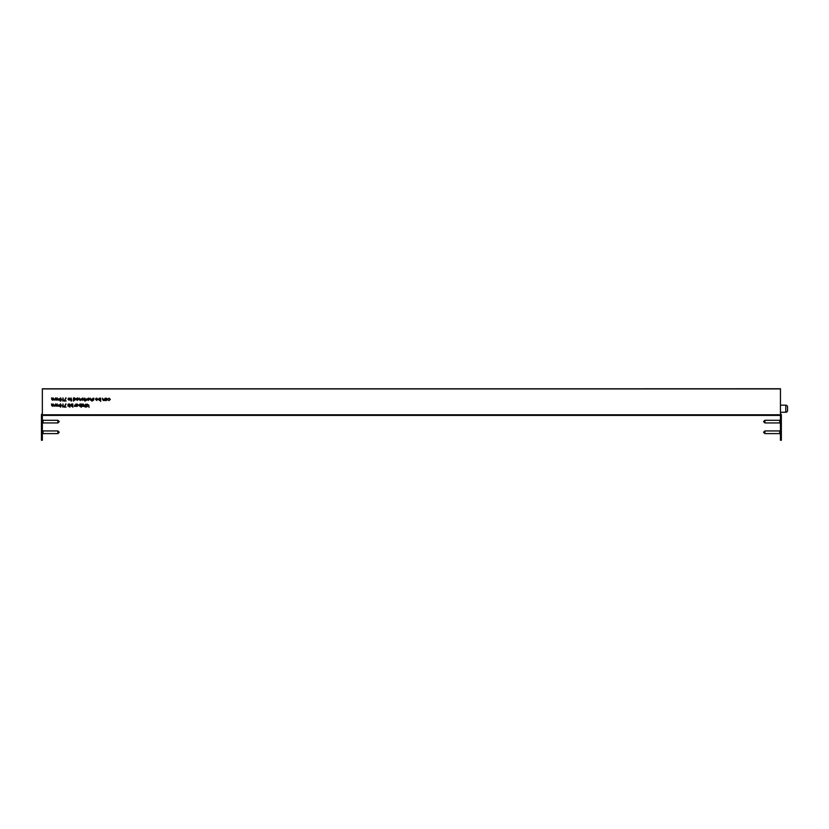 <?xml version="1.0" encoding="UTF-8"?>
<svg xmlns="http://www.w3.org/2000/svg" width="829" height="829" viewBox="0 0 829 829"><rect width="100%" height="100%" fill="white"/><g stroke="black" fill="none" stroke-linecap="round" stroke-linejoin="round"><path stroke-width="1.24" d="M780.452 388.925L42.341 388.925L780.452 388.749L780.452 434.572L781.343 434.572L781.343 414.966L780.452 414.966M104.226 399.029L104.495 400.48L103.356 400.511L102.527 398.2L103.407 400.241L104.226 399.029M102.516 399.402L103.356 400.511L104.226 400.075M102.796 399.267L102.827 399.785L102.796 399.267M99.501 398.138L100.692 398.189L100.672 401.371L100.402 400.044L99.47 400.49L98.299 399.298L99.501 398.138M93.729 399.495L93.252 400.438L92.682 400.117L93.553 399.858L92.651 398.739L93.314 398.096L93.967 398.407L92.931 398.728L93.729 399.495M58.641 404.894L58.911 406.21L57.139 405.682L56.299 406.231L55.543 403.91L56.351 405.951L57.097 403.92L57.906 405.961L58.641 404.894M55.543 405.174L56.299 406.231L57.139 405.682L57.854 406.241M55.812 405.143L56.351 405.941M57.367 405.07L57.906 405.951M61.512 405.505L60.455 407.132L59.398 405.495L60.486 403.868L61.512 405.505L60.455 407.132L59.398 405.485M69.626 406.283L69.636 404.013L69.905 406.293M69.501 406.998L70.019 406.998M68.931 405.381L68.455 406.314L67.874 405.992L68.755 405.733L67.843 404.625L68.517 403.972L69.159 404.283L68.123 404.614L68.931 405.381M86.102 407.029L86.62 407.018M84.921 405.298L85.936 404.096L86.941 406.417L85.936 404.376L85.19 406.407L84.921 405.298M86.672 405.36L85.936 404.376L85.19 405.35M84.081 404.884L84.351 406.397L83.273 406.355L84.081 404.884M83.335 404.117L81.998 406.096L83.201 406.386L81.48 406.376L82.817 404.397L81.543 404.106L83.335 404.117L81.998 406.096M79.988 404.055L81.18 404.106L81.159 407.288L80.89 405.961L79.967 406.407L78.786 405.215L79.988 404.055M75.087 404.821L75.356 406.324L74.278 406.283L75.087 404.821M91.812 398.936L92.071 401.309L91.801 399.961L90.941 400.417L90.102 399.267L90.102 398.107L90.993 400.148L91.812 398.936M90.102 399.319L90.941 400.417L91.801 399.961M88.371 398.055L89.542 399.236L88.351 400.407L87.19 399.215L88.371 398.055M80.869 398.863L81.128 400.314L79.988 400.345L79.159 398.024L80.04 400.065L80.869 398.863M79.149 399.236L79.988 400.345L80.859 399.899M79.429 399.091L79.46 399.609M76.289 399.081L78.32 399.091L77.491 398.252L76.403 398.594L77.46 397.972L78.589 399.153L77.439 400.324L76.289 399.081L76.527 399.868M61.553 399.443L60.507 401.07L59.439 399.433L60.527 397.806L61.553 399.443L60.507 401.07L59.439 399.423M71.698 399.961L71.294 401.153L70.62 400.231L71.035 397.961L71.698 399.961M54.621 404.863L54.89 406.179L53.118 405.65L52.279 406.2L51.522 403.878L52.331 405.92L53.077 403.899L53.885 405.93L54.621 404.863M51.792 405.112L52.331 405.909M53.346 405.039L53.885 405.93M42.341 388.925L42.341 414.79L780.452 414.79M69.066 397.91L70.237 399.091L69.045 400.262L67.885 399.07L69.066 397.91M66.102 397.982L64.683 400.708L66.123 401.039L64.206 401.018L65.864 397.847L64.683 400.708M62.994 397.91L63.45 400.697L62.693 401.008L62.994 397.91M88.776 405.205L89.045 407.35L88.776 405.505L87.335 406.417L88.548 405.35L87.232 404.148L88.776 405.205M54.673 398.801L54.942 400.117L53.16 399.599L52.32 400.138L51.574 397.816L52.372 399.858L53.129 397.837L53.926 399.868L54.673 398.801M51.844 399.05L52.372 399.847M53.398 398.977L53.926 399.868M58.693 398.832L58.963 400.148L57.18 399.619L56.341 400.169L55.595 397.847L56.393 399.889L57.149 397.858L57.947 399.899L58.693 398.832M55.584 399.112L56.341 400.169L57.18 399.619L57.895 400.179M55.864 399.081L56.393 399.879M57.419 399.008L57.947 399.889M75.802 399.132L74.61 400.293L73.688 399.816L73.408 401.163L73.429 397.982L74.631 397.951L75.802 399.143L74.61 400.303L73.688 399.816M81.698 399.122L83.729 399.132L82.91 398.293L81.822 398.635L82.879 398.013L84.009 399.195L82.848 400.366L81.698 399.122L82.848 400.366L84.009 399.184M85.47 400.065L85.066 401.257L84.392 400.334L84.807 398.065L85.47 400.065M86.434 398.842L86.703 400.355L85.636 400.303L86.434 398.842M78.309 405.215L77.107 406.376L75.916 406.334L75.926 404.065L77.138 404.034L78.309 405.226L77.107 406.386L76.195 405.92M71.626 403.992L72.828 404.044L72.797 407.226L72.527 405.899L71.605 406.345L70.424 405.153L71.626 403.992M66.061 404.044L64.641 406.77L66.071 407.101L64.165 407.08L65.823 403.91L64.641 406.77M62.952 403.972L63.408 406.759L62.652 407.07L62.952 403.972M95.511 399.226L97.542 399.236L96.724 398.397L95.636 398.739L96.682 398.117L97.822 399.288L96.661 400.469L95.511 399.226L96.661 400.469L97.822 399.288M106.33 400.542L105.138 400.49L105.148 398.221L106.361 398.189L107.532 399.381L106.33 400.542L105.418 400.075M109.086 398.21L110.319 399.371L109.045 400.552L108.008 400.013L109.065 400.283L110.039 399.391L109.076 398.49L108.019 398.728L109.086 398.21M100.402 400.034L99.47 400.48L98.299 399.288M93.832 399.837L92.682 400.106M93.967 398.397L92.931 398.728M93.553 399.847L92.651 398.739M58.641 405.806L57.854 406.231M69.025 405.723L67.874 405.982M69.159 404.283L68.123 404.614M68.755 405.733L67.843 404.614M85.739 407.018L85.221 407.008M86.672 405.35L86.63 404.821L86.672 405.35M84.071 406.055L83.273 406.345M82.817 404.386L81.543 404.376M83.201 406.376L81.491 406.365M80.89 405.951L79.967 406.397L78.786 405.205M75.076 405.982L74.278 406.272M89.542 399.226L88.351 400.397L87.19 399.205M78.32 399.091L77.491 398.241L76.413 398.583M78.589 399.143L77.439 400.314L76.527 399.858M54.621 405.775L52.279 406.189L51.522 405.101M70.237 399.081L69.045 400.252L67.885 399.06M66.123 401.029L64.216 401.018M88.548 405.35L87.242 404.148M88.776 405.495L87.346 406.407M54.662 399.713L52.32 400.127L51.564 399.039M58.683 399.744L57.895 400.169M83.729 399.132L82.91 398.283L81.822 398.625M86.434 400.013L85.636 400.303M72.527 405.889L71.605 406.334L70.424 405.143M66.071 407.091L64.165 407.08M63.408 406.759L62.652 407.06M97.542 399.226L96.724 398.386L95.636 398.728M107.532 399.371L106.33 400.531M110.319 399.371L109.045 400.552L108.008 400.013M110.039 399.391L109.076 398.48L108.019 398.718M780.452 415.412L42.341 415.412M780.452 388.791L42.341 388.791M42.341 434.572L42.341 440.251L41.45 440.251L41.45 434.572L42.341 434.572L42.341 414.79M61.273 399.381L60.517 398.127L59.843 398.645L60.496 400.749L61.273 399.443L60.517 398.117L59.719 399.433M61.232 405.443L60.465 404.189L59.802 404.707L60.455 406.811L61.232 405.505L60.465 404.179L59.678 405.495M75.532 399.132L74.62 398.221L73.698 399.112L74.6 400.024L75.532 399.132L74.62 398.231L73.698 399.112M107.252 399.371L106.35 398.459L105.428 399.34L106.33 400.262L107.252 399.371L106.35 398.469L105.428 399.35M78.03 405.215L77.118 404.303L76.195 405.184L77.107 406.106L78.03 405.215L77.118 404.314L76.195 405.194M80.9 405.236L79.988 404.334L79.066 405.215L79.967 406.127L80.9 405.236L79.988 404.324L79.066 405.215M71.626 404.262L70.703 405.153L71.615 406.065L72.537 405.174L71.626 404.262L70.703 405.153M72.537 405.174L71.626 404.272M99.501 398.407L98.578 399.298L99.48 400.21L100.402 399.319L99.501 398.407L98.578 399.298M100.402 399.319L99.501 398.417M89.263 399.226L88.371 398.324L87.47 399.205L88.361 400.127L89.263 399.226L88.371 398.334L87.47 399.215M69.957 399.081L69.066 398.179L68.165 399.06L69.056 399.982L69.957 399.081L69.066 398.189L68.165 399.07M78.278 399.371L76.558 399.35L77.429 400.044L78.278 399.371L76.558 399.36M83.698 399.402L81.978 399.391L82.838 400.086L83.698 399.412L81.978 399.402M97.511 399.505L95.791 399.495L96.651 400.189L97.511 399.516L95.791 399.505M787.55 406.935L787.55 410.49A1.772 1.772 0 0 1 785.778 412.262L785.778 405.163A1.772 1.772 0 0 1 787.55 406.935M780.452 412.262L785.778 412.262M780.452 405.163L785.778 405.163M787.55 410.044L787.55 408.707M41.45 434.572L41.45 414.966A1.326 1.326 0 0 1 42.341 413.712M41.45 414.966L42.341 414.966M781.343 434.572L781.343 440.251L780.452 440.251L780.452 434.572M780.452 413.712A1.326 1.326 0 0 1 781.343 414.966M57.906 420.293L59.242 421.619L57.906 422.945L57.906 420.293L43.046 420.293L42.341 419.578M57.906 422.945L43.046 422.945L43.046 420.293M57.906 430.935L59.242 432.261L57.906 433.598L57.906 430.935L43.046 430.935L42.341 430.22M57.906 433.598L43.046 433.598L43.046 430.935M764.887 433.598L763.55 432.261L764.887 430.935L764.887 433.598L779.747 433.598L780.452 434.303M764.887 430.935L779.747 430.935L779.747 433.598M764.887 422.945L763.55 421.619L764.887 420.293L764.887 422.945L779.747 422.945L780.452 423.66M764.887 420.293L779.747 420.293L779.747 422.945M66.123 400.956L64.237 400.956M60.942 400.956L60.071 400.956M43.046 422.945L42.341 423.66M43.046 433.598L42.341 434.303M779.747 430.935L780.452 430.22M779.747 420.293L780.452 419.578"/></g></svg>

